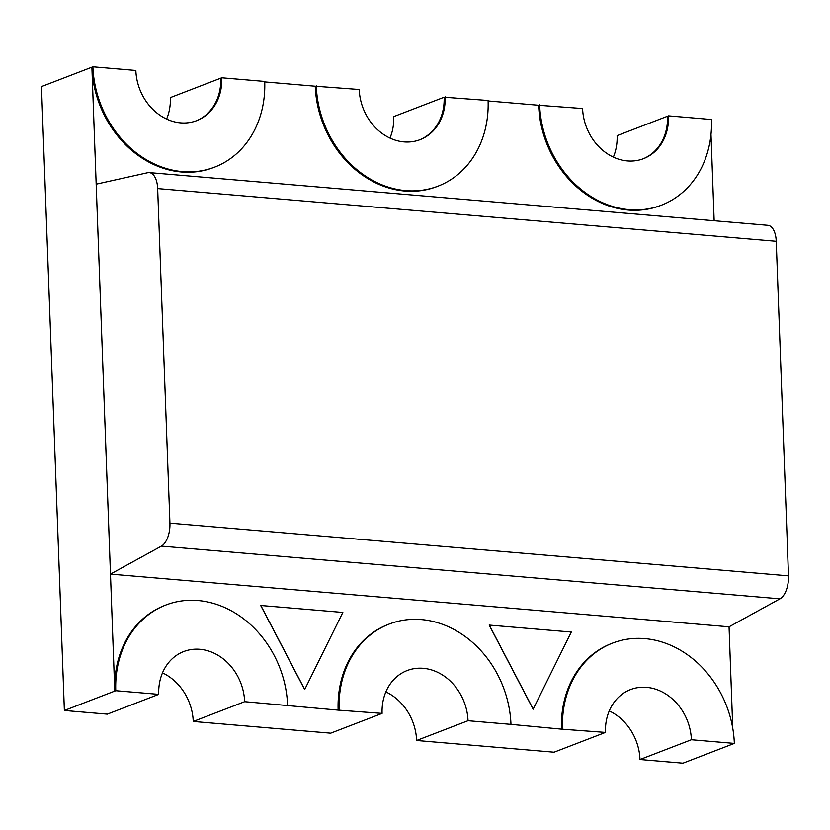 <?xml version="1.0" encoding="UTF-8"?>
<svg xmlns="http://www.w3.org/2000/svg" width="830" height="830" viewBox="0 0 830 830"><rect width="100%" height="100%" fill="white"/><g stroke="black" fill="none" stroke-linecap="round" stroke-linejoin="round"><path stroke-width="1.25" d="M149.275 172.609L767.843 225.314A19.93 10.002 94.9 0 1 776.237 241.291L157.659 188.586A19.93 10.002 -85.1 0 0 149.275 172.609A19.93 10.002 -85.1 0 0 147.709 172.713L96.176 184.177L110.473 574.111L729.051 626.816L732.766 728.304M157.659 188.586L169.932 523.149L788.5 575.854A19.93 10.002 94.9 0 1 779.972 598.835L729.051 626.816M776.237 241.291L788.5 575.854M779.972 598.835L161.404 546.13L110.473 574.111M161.404 546.13A19.93 10.002 -85.1 0 0 169.932 523.149M445.139 96.82A49.831 41.884 68.9 0 1 420.084 139.668A49.831 41.884 68.9 0 1 359.224 89.505L315.265 86.227A99.662 83.768 68.9 0 0 436.974 186.563L437.981 186.169A99.662 83.768 68.9 0 0 488.092 100.482L444.133 97.214A49.831 41.884 -111.1 0 1 419.575 139.855A49.831 41.884 68.9 0 0 444.133 97.214L393.742 116.605A49.831 41.884 68.9 0 1 389.976 138.091M316.272 85.843A99.662 83.768 68.9 0 0 437.981 186.169M609.241 710.937A49.831 41.884 -111.1 0 1 639.992 759.533L682.945 763.195L734.342 743.41A99.662 83.768 68.9 0 0 612.633 643.074L611.627 643.468A99.662 83.768 68.9 0 0 561.516 729.155L510.969 724.372A99.662 83.768 68.9 0 0 389.26 624.046L388.253 624.43A99.662 83.768 68.9 0 0 338.142 710.127L244.643 701.682A49.831 41.884 68.9 0 0 183.783 651.519A49.831 41.884 68.9 0 0 158.727 694.357L107.329 714.142L64.377 710.49L41.5 86.59L92.898 66.805L135.85 70.467A49.831 41.884 68.9 0 0 196.71 120.63A49.831 41.884 68.9 0 0 221.766 77.792L220.759 78.176A49.831 41.884 -111.1 0 1 196.202 120.827A49.831 41.884 68.9 0 0 220.759 78.176L170.368 97.577A49.831 41.884 68.9 0 1 166.602 119.064M287.595 705.344A99.662 83.768 68.9 0 0 165.886 605.008L164.88 605.402A99.662 83.768 68.9 0 0 114.768 691.089L91.891 67.199A99.662 83.768 68.9 0 0 213.601 167.525L214.617 167.141A99.662 83.768 68.9 0 0 264.718 81.444L221.766 77.792M92.898 66.805A99.662 83.768 68.9 0 0 214.617 167.141M539.645 104.871A99.662 83.768 68.9 0 0 661.354 205.207L660.348 205.591A99.662 83.768 68.9 0 1 538.639 105.265L582.598 108.533A49.831 41.884 68.9 0 0 643.458 158.696A49.831 41.884 68.9 0 0 668.513 115.858L667.507 116.242A49.831 41.884 -111.1 0 1 642.949 158.893A49.831 41.884 68.9 0 0 667.507 116.242L617.115 135.643A49.831 41.884 68.9 0 1 613.349 157.129M661.354 205.207A99.662 83.768 68.9 0 0 711.466 119.51L668.513 115.858M304.662 689.595L260.693 605.485L342.832 612.436L304.662 689.595M533.14 709.193L489.171 625.083L571.31 632.035L533.14 709.193M710.999 134.439L714.163 220.739M538.639 105.265L488.113 100.959M315.265 86.227L264.739 81.921M734.342 743.41L691.39 739.748A49.831 41.884 68.9 0 0 630.53 689.585A49.831 41.884 68.9 0 0 605.475 732.423L554.077 752.208L416.619 740.495A49.831 41.884 -111.1 0 0 385.877 691.909M510.969 724.372L468.016 720.72A49.831 41.884 68.9 0 0 407.157 670.547A49.831 41.884 68.9 0 0 382.101 713.395L330.703 733.181L193.245 721.467A49.831 41.884 -111.1 0 0 162.504 672.871M605.475 732.423L561.516 729.155M468.016 720.72L416.619 740.495M158.727 694.357L115.775 690.705L64.377 710.49M244.643 701.682L193.245 721.467M382.101 713.395L338.142 710.127M691.39 739.748L639.992 759.533M533.244 709.162L489.275 625.052M389.26 624.046A99.662 83.768 68.9 0 0 339.148 709.733M612.633 643.074A99.662 83.768 68.9 0 0 562.522 728.771M165.886 605.008A99.662 83.768 68.9 0 0 115.775 690.705M304.766 689.564L260.796 605.454"/></g></svg>
